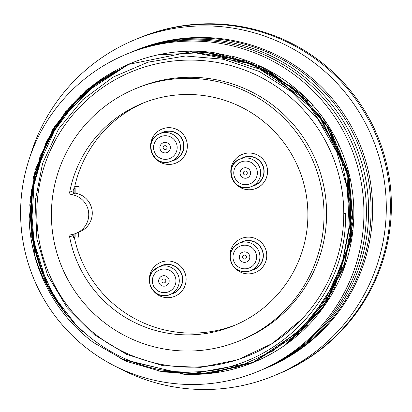 <?xml version="1.0" encoding="UTF-8"?>
<svg xmlns="http://www.w3.org/2000/svg" width="412" height="412" viewBox="0 0 412 412"><rect width="100%" height="100%" fill="white"/><g stroke="black" fill="none" stroke-linecap="round" stroke-linejoin="round"><path stroke-width="0.62" d="M231.76 56.089L230.735 56.089M30.256 155.963A181.826 181.759 67.5 0 1 268.104 37.389A181.826 181.759 67.5 0 1 370.022 282.941A181.826 181.759 67.5 0 1 118.12 367.643M134.353 50.903A171.727 171.66 67.5 0 1 359.496 143.381A171.727 171.66 67.5 0 1 266.018 368.112M326.943 302.125A156.575 156.514 67.5 0 1 325.042 304.648M327.715 300.616A156.575 156.514 -112.5 0 0 329.909 297.474M136.866 38.934A181.826 181.759 67.5 0 1 138.906 38.074L139.925 37.652A181.826 181.759 67.5 0 1 377.505 135.909A181.826 181.759 67.5 0 1 279.336 373.524L278.316 373.947A181.826 181.759 67.5 0 1 276.267 374.781M138.906 38.074A181.826 181.759 67.5 0 1 376.48 136.331A181.826 181.759 67.5 0 1 278.316 373.947M313.017 106.219A322.812 8.76 -120 0 1 311.776 104.061M270.097 71.183A322.812 3.389 180 0 1 269.453 71.183M322.117 116.648A322.812 8.76 -120 0 1 325.063 121.725M267.63 70.205A322.812 3.389 180 0 1 268.294 70.205M352.404 230.663A322.812 5.371 -60 0 1 352.96 229.716M346.204 163.724A322.812 8.76 -120 0 1 345.271 162.117M352.487 233.712A322.812 5.371 -60 0 1 351.894 234.747M337.876 143.912A322.812 8.76 -120 0 1 340.4 148.284M135.45 88.724L137.999 87.668A136.372 136.321 67.5 0 1 323.981 187.033A136.372 136.321 67.5 0 1 242.555 339.57L240.005 340.631A136.372 136.321 67.5 0 1 61.821 266.935A136.372 136.321 67.5 0 1 187.805 78.316A136.372 136.321 67.5 0 1 240.005 340.631M343.773 213.632A153.542 153.485 67.5 0 1 58.679 292.608A153.542 153.485 67.5 0 1 149.278 65.652A153.542 153.485 67.5 0 1 343.773 213.632L345.431 213.607C348.171 297.974 274.521 372.551 190.55 371.933C106.626 374.59 31.245 302.712 29.144 218.674A161.622 161.566 67.5 0 0 93.266 342.418L126.391 361.339L162.848 371.938L200.711 373.911L238.048 366.953L272.62 351.096L302.485 327.561L326.155 297.845L342.135 263.459L349.206 226.234L347.311 188.377L336.743 151.93L317.786 118.934L291.33 91.619L259.266 71.441L223.397 59.271L185.518 55.991L147.97 62.176L113.089 77.121L82.694 99.755L58.592 129.023L42.549 163.476L35.257 200.85L36.874 238.867L47.56 275.226L67.146 307.692L94.116 334.57L126.602 354.387L162.745 365.676L200.515 367.38L237.683 359.831L272.08 343.639L301.548 319.408M230.473 55.981L230.792 55.847A161.622 161.566 67.5 0 1 254.23 362.071A161.622 161.566 67.5 0 1 178.715 373.833M29.819 227.795L33.403 176.877L52.509 129.775L85.541 90.877L128.807 64.164M207.854 52.731L268.887 72.064L317.807 113.47L346.6 170.784L351.003 234.603M252.886 362.555L186.332 374.75L120.536 358.734M35.02 254.915L29.772 204.877L40.149 155.741L65.184 112.1L102.31 78.27M159.892 54.75L206.942 52.432L252.685 63.901M270.221 72.342L319.856 115.592L348.238 175.033L350.385 240.85L326.232 302.058M307.419 325.48L253.292 362.447L209.456 373.684M45.809 282.956L31.75 237.369L31.636 189.69L45.48 144.025L71.961 104.37M228.717 55.903L271.4 72.594L307.64 100.816M324.991 121.998L349.458 178.947L350.782 241.061L328.436 298.906L286.098 344.211M253.632 362.194L208.863 373.684L162.833 371.933M65.137 313.146L45.567 281.422L33.712 246.201L30.411 209.172L35.571 172.252L48.93 137.582L70.03 106.955L97.551 81.818L129.95 63.669M116.184 70.261L85.279 91.634L60.27 119.707L42.421 152.625L32.471 188.614L31.152 225.858L38.563 262.429L54.07 296.491L76.993 326.211M288.647 342.264L322.071 308.825L344.097 266.966L353.228 220.678L348.727 173.874L330.645 130.434L300.899 93.787L261.718 67.244L216.455 53.442M129.909 63.716L97.556 81.936L70.03 107.007L48.848 137.68L35.458 172.489L30.452 209.368L33.799 246.361L45.454 281.535L65.039 313.022M158.084 371.058L206.572 373.772L253.607 362.272L300.096 332.721L334.065 289.059L351.482 236.328L349.721 180.925L329.755 129.44L293.442 87.91L245.094 60.791L190.329 51.541M99.931 79.99L58.875 120.937L34.809 173.962L30.988 232.121L48.25 287.7M290.784 340.353L323.363 306.286L344.427 264.082L352.595 217.443L346.935 170.29L327.586 127.004L296.794 91.129L257.067 65.76L211.552 53.148M129.131 64.02L80.659 95.522L46.221 141.635L30.514 197.132L35.025 254.946M122.055 359.434L187.13 374.755L252.829 362.565L305.004 327.602L340.018 275.231L352.317 213.411L339.926 151.559L304.762 98.973L252.118 64.123L190.493 51.84L128.822 64.339L87.112 89.399L54.92 125.933L35.061 170.254L29.144 218.674M83.152 331.954A161.622 161.566 67.5 0 1 213.318 52.561L229.324 55.929M230.792 55.847L230.694 56.259M363.94 212.808A171.727 171.66 67.5 0 1 33.722 278.6A171.727 171.66 67.5 0 1 126.438 54.188A171.727 171.66 67.5 0 1 363.94 212.808M126.438 54.188L128.889 53.169A171.727 171.66 67.5 0 1 366.392 211.794A171.727 171.66 67.5 0 1 260.554 370.383L258.103 371.397M130.017 52.705A171.727 171.66 67.5 0 1 368.637 210.862A171.727 171.66 67.5 0 1 262.799 369.451A171.727 171.66 67.5 0 1 261.677 369.909M131.134 52.236L133.586 51.217A171.727 171.66 67.5 0 1 371.088 209.842A171.727 171.66 67.5 0 1 265.251 368.431L262.799 369.451M76.313 233.238L79.835 231.776A20.203 20.193 -112.5 0 0 74.896 193.115A2.019 2.019 67.5 0 1 73.197 190.735L69.669 192.198A2.019 2.019 -112.5 0 0 71.374 194.577A20.203 20.193 67.5 0 1 71.353 234.588A2.019 2.019 -112.5 0 0 69.649 236.967L73.171 235.504A120.206 120.165 -112.5 0 0 73.537 237.363L74.809 237.065M74.294 237.281A120.206 120.165 -112.5 0 0 235.916 324.8M143.773 102.794A120.206 120.165 -112.5 0 0 74.711 186.559L79.099 186.6L79.032 194.15M73.197 190.735A120.206 120.165 -112.5 0 1 73.563 188.876L74.582 188.454A120.206 120.165 67.5 0 1 74.989 186.564M69.669 192.198A120.206 120.165 67.5 0 1 298.71 168.616A120.206 120.165 67.5 0 1 233.81 325.701A120.206 120.165 67.5 0 1 69.649 236.967M73.171 235.504A2.019 2.019 67.5 0 1 73.357 234.207M74.098 234.011L74.098 237.363M73.563 188.876L74.124 188.876L74.119 192.831M74.582 188.454L75.144 188.454L75.144 193.151M74.124 188.876L75.144 188.454M78.641 236.972L75.118 236.941L75.118 233.692M78.682 232.255L78.635 237.106L75.118 236.941M256.207 188.382L256.218 188.382A18.386 18.38 -112.5 0 0 256.218 188.382A18.386 18.38 -112.5 0 0 266.142 164.352A18.386 18.38 -112.5 0 0 242.122 154.418A18.386 18.38 -112.5 0 0 242.117 154.423L242.112 154.423A18.386 18.38 67.5 0 1 266.131 164.357A18.386 18.38 67.5 0 1 234.644 182.676M150.74 148.372A18.386 18.38 67.5 0 1 185.946 139.009A18.386 18.38 67.5 0 1 176.017 163.034A18.386 18.38 -112.5 0 0 176.027 163.028A18.386 18.38 -112.5 0 0 185.951 139.004A18.386 18.38 -112.5 0 0 161.931 129.069A18.386 18.38 -112.5 0 0 161.926 129.069M255.435 272.497L255.445 272.492A18.386 18.38 -112.5 0 0 255.445 272.492A18.386 18.38 -112.5 0 0 265.374 248.467A18.386 18.38 -112.5 0 0 241.35 238.533A18.386 18.38 -112.5 0 0 241.344 238.533L241.339 238.538A18.386 18.38 67.5 0 1 265.364 248.472A18.386 18.38 67.5 0 1 233.877 266.791M174.806 296.326L174.796 296.331A18.386 18.38 -112.5 0 0 174.806 296.326A18.386 18.38 -112.5 0 0 184.731 272.301A18.386 18.38 -112.5 0 0 160.711 262.367A18.386 18.38 -112.5 0 0 160.706 262.367A18.386 18.38 67.5 0 1 184.72 272.306A18.386 18.38 67.5 0 1 153.233 290.62M149.515 281.669A18.386 18.38 67.5 0 1 160.701 262.367L160.711 262.367M170.949 294.153A15.12 15.115 -112.5 0 0 181.563 273.614A15.12 15.115 -112.5 0 0 159.526 266.631M161.895 265.647A14.899 14.894 67.5 0 1 181.362 273.697A14.899 14.894 67.5 0 1 173.318 293.169L170.099 294.503A14.899 14.894 67.5 0 1 152.898 271.261A14.899 14.894 67.5 0 1 178.144 275.025A14.899 14.894 67.5 0 1 170.115 294.498C156.555 301.151 142.707 281.952 152.893 271.261L158.677 266.981L161.895 265.647M230.159 257.835A18.386 18.38 67.5 0 1 241.339 238.538M251.593 270.318A15.12 15.115 -112.5 0 0 262.207 249.78A15.12 15.115 -112.5 0 0 240.165 242.797M242.534 241.813A14.899 14.894 67.5 0 1 262.001 249.868A14.899 14.894 67.5 0 1 253.957 269.335L250.743 270.674A14.899 14.894 67.5 0 1 230.133 256.908A14.899 14.894 67.5 0 1 258.788 251.202A14.899 14.894 67.5 0 1 250.743 270.674C243.271 273.11 237.224 271.261 232.6 265.127C227.975 255.831 230.215 248.503 239.315 243.147L242.534 241.813M176.017 163.034L176.027 163.028A18.386 18.38 67.5 0 1 154.454 157.327M172.17 160.855A15.12 15.115 -112.5 0 0 182.784 140.317A15.12 15.115 -112.5 0 0 160.747 133.333M163.116 132.35A14.899 14.894 67.5 0 1 182.583 140.404A14.899 14.894 67.5 0 1 174.539 159.871L171.32 161.21A14.899 14.894 67.5 0 1 150.715 147.45A14.899 14.894 67.5 0 1 159.897 133.684A14.899 14.894 67.5 0 1 180.502 147.589A14.899 14.894 67.5 0 1 171.32 161.21C153.727 169.26 141.836 140.193 159.897 133.684L163.116 132.35M230.926 173.725A18.386 18.38 67.5 0 1 242.112 154.423M252.36 186.209A15.12 15.115 -112.5 0 0 262.974 165.67A15.12 15.115 -112.5 0 0 240.938 158.682M243.307 157.703A14.899 14.894 67.5 0 1 262.774 165.753A14.899 14.894 67.5 0 1 254.729 185.225L250.022 187.089C232.976 193.336 222.856 164.96 240.088 159.037L243.307 157.703M162.349 279.691A1.983 1.983 -112.5 0 0 163.549 282.91A1.983 1.983 -112.5 0 0 165.732 280.263A1.983 1.983 -112.5 0 0 162.349 279.691M167.081 147.676A1.983 1.983 -112.5 0 0 164.125 145.936A1.983 1.983 -112.5 0 0 164.094 149.365A1.983 1.983 -112.5 0 0 167.081 147.676M245.851 174.909A1.983 1.983 -112.5 0 0 246.654 171.572A1.983 1.983 -112.5 0 0 243.363 172.546A1.983 1.983 -112.5 0 0 245.851 174.909M242.864 258.216A1.983 1.983 -112.5 0 0 246.294 258.01A1.983 1.983 -112.5 0 0 244.398 255.146A1.983 1.983 -112.5 0 0 242.864 258.216M71.374 194.577L74.896 193.115M173.256 288.364A11.814 11.809 -112.5 0 0 171.665 271.735A11.814 11.809 -112.5 0 0 155.041 273.321A11.814 11.809 -112.5 0 0 156.632 289.95A11.814 11.809 -112.5 0 0 173.256 288.364M159.871 277.595A5.253 5.248 67.5 0 1 167.262 276.89A5.253 5.248 67.5 0 1 167.967 284.28A5.253 5.248 67.5 0 1 160.577 284.986A5.253 5.248 67.5 0 1 159.871 277.595M153.563 147.434A11.814 11.809 -112.5 0 0 165.263 159.356A11.814 11.809 -112.5 0 0 177.181 147.661A11.814 11.809 -112.5 0 0 165.48 135.733A11.814 11.809 -112.5 0 0 153.563 147.434M170.388 147.692A5.253 5.248 67.5 0 1 165.094 152.893A5.253 5.248 67.5 0 1 159.892 147.594A5.253 5.248 67.5 0 1 165.191 142.392A5.253 5.248 67.5 0 1 170.388 147.692M250.022 187.084A14.899 14.894 67.5 0 1 230.905 172.798A14.899 14.894 67.5 0 1 259.545 167.056A14.899 14.894 67.5 0 1 250.022 187.084M242.21 161.571A11.814 11.809 -112.5 0 0 234.237 176.243A11.814 11.809 -112.5 0 0 248.91 184.226A11.814 11.809 -112.5 0 0 256.882 169.548A11.814 11.809 -112.5 0 0 242.21 161.571M246.819 178.03A5.253 5.248 67.5 0 1 240.299 174.482A5.253 5.248 67.5 0 1 243.842 167.957A5.253 5.248 67.5 0 1 250.367 171.505A5.253 5.248 67.5 0 1 246.819 178.03M254.642 250.496A11.814 11.809 -112.5 0 0 238.275 247.154A11.814 11.809 -112.5 0 0 234.938 263.52A11.814 11.809 -112.5 0 0 251.305 266.863A11.814 11.809 -112.5 0 0 254.642 250.496M240.181 259.998A5.253 5.248 67.5 0 1 241.664 252.726A5.253 5.248 67.5 0 1 248.941 254.209A5.253 5.248 67.5 0 1 247.458 261.486A5.253 5.248 67.5 0 1 240.181 259.998"/></g></svg>
